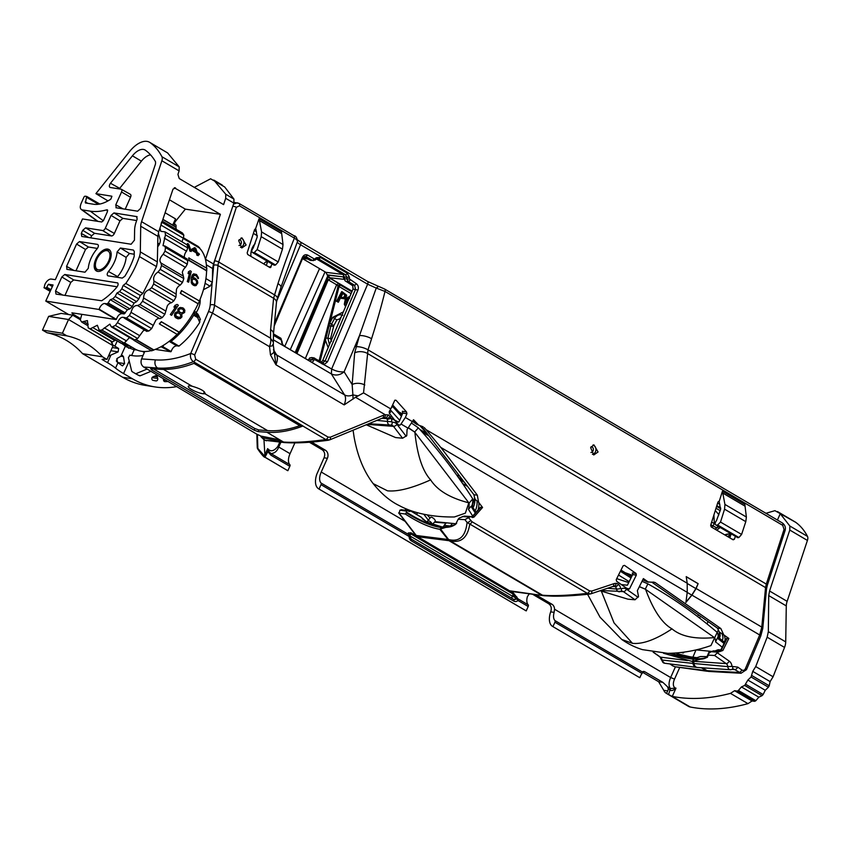 <?xml version="1.0" encoding="UTF-8"?>
<svg xmlns="http://www.w3.org/2000/svg" width="850" height="850" viewBox="0 0 850 850"><rect width="100%" height="100%" fill="white"/><g stroke="black" fill="none" stroke-linecap="round" stroke-linejoin="round"><path stroke-width="1.27" d="M717.921 526.267L717.166 527.701L718.792 526.777M342.306 291.869L341.7 291.614L336.568 301.314L338.353 302.249L337.174 301.559L342.306 291.869L346.651 295.173L346.226 297.298L344.324 298.902L340.648 297.691L338.353 302.249M340.032 297.457L342.061 298.594M349.775 296.735L348.149 297.064L345.111 300.039L344.303 304.289L345.567 306.648M716.847 530.241A22.886 18.817 -84.4 0 1 720.152 527.584M717.166 527.701L714.988 529.146M707.604 671.277L701.314 667.749M696.756 667.356A4.548 3.74 -84.4 0 1 696.235 667.335A4.548 3.74 -84.4 0 1 693.048 663.404A3.081 2.539 95.6 0 0 692.24 661.459L693.972 658.644L696.171 658.282M688.829 656.604L696.926 657.688M689.116 656.742L687.724 657.199M676.175 653.034L677.312 653.894L695.417 658.166M401.476 509.798L399.882 510.191L399.16 513.166L398.629 512.89M401.232 509.703L406.608 510.425M406.162 508.81L404.94 510.202M423.821 514.25L428.326 520.168M459.106 475.362L456.801 475.246M462.506 479.804L458.277 477.317M705.234 670.491L674.932 666.74L672.679 665.837A3.049 1.573 -55 0 0 673.072 665.986L670.183 663.956M692.24 661.459L663.499 653.246M716.837 505.644L720.651 507.886M305.341 358.519L336.653 284.793L328.249 279.841L330.809 278.609L327.197 274.837L344.346 277.036L344.399 278.811L346.928 279.013L346.874 277.259L327.207 275.103M352.144 291.157L330.809 278.609M328.249 279.841L296.947 353.589M344.484 277.897L343.442 277.706L344.664 279.406M253.374 233.399L257.369 235.748M302.749 258.74L325.848 272.329L327.197 274.837M707.019 656.646L709.336 651.196M601.269 590.973L614.04 622.88L632.506 643.344L621.743 639.455C628.278 644.024 635.184 647.413 642.472 649.634L667.866 653.352C682.667 653.087 697.032 650.494 710.94 645.564L718.293 630.094M423.151 426.796L418.731 425.181L421.844 426.721M422.344 427.337L473.96 494.774L477.317 495.125L440.778 447.408L426.147 429.707L687.214 583.249L686.216 576.629L698.137 583.642L696.129 588.497L761.791 627.109L759.698 634.971L691.953 595.128L696.129 588.497M417.201 424.649L412.707 421.589A75.384 28.348 41.5 0 1 417.169 424.607L417.244 424.671M153.383 368.858L254.841 428.527L258.804 429.951L267.559 430.599C277.578 431.332 288.352 429.686 299.859 425.669L302.983 425.988L193.428 361.675C190.836 359.773 189.933 357.043 190.719 353.483A164.815 87.688 120.5 0 1 155.476 359.879L141.578 358.913C140.42 362.408 141.132 365.118 143.692 367.041L256.721 434.138L261.014 436.103L277.621 439.45L284.091 442.542M418.731 425.181L413.536 419.73L407.065 429.59L406.757 435.657L402.571 438.228L395.569 437.559L366.254 424.777M363.545 392.891L368.018 349.839L766.307 584.088L765.553 587.594L367.306 353.377A9.031 5.058 -175.4 0 0 354.663 352.888L352.144 384.54L352.899 394.889L358.073 395.909L363.545 392.891L390.756 408.892L389.236 411.559L389.364 413.302L398.586 425.127L400.01 425.159L401.019 424.022L405.354 417.478L412.632 421.759M398.586 425.127L400.01 425.159L398.384 424.862M382.383 418.009A3.049 1.594 -112.4 0 0 382.787 417.945L383.934 417.647A3.049 1.711 -96.5 0 1 383.754 417.647L385.964 417.924L387.26 419.443L391.266 418.285L388.588 414.938L385.316 414.789L355.523 397.258L358.073 395.909M381.969 418.285L386.867 418.668L390.649 416.766M390.756 408.892L394.825 400.254L396.036 400.276L406.523 411.921L406.948 413.727L405.354 417.478M394.825 400.254L396.036 400.276L394.868 400.18M424.246 427.582L426.147 429.707M691.953 595.128L685.907 602.448L687.236 592.354L687.214 583.249M589.698 594.076L590.58 593.852L587.361 593.364L467.086 522.474C465.556 536.488 459.404 542.183 448.598 539.548L450.022 540.812C460.998 543.32 467.585 537.784 469.752 524.195A3.049 1.626 -59.5 0 0 471.984 521.719L468.467 517.661L470.645 516.609L472.759 517.565M600.132 590.739L628.033 599.197L635.035 599.781L638.509 596.477L637.372 590.644L643.376 578.595L648.146 581.942A81.579 19.508 -153.5 0 0 642.866 579.626M719.398 651.227L713.447 650.834L711.248 651.706L717.974 652.184L722.851 650.494L728.854 638.446L723.743 634.854L720.874 628.564L655.063 582.484L648.146 581.942M652.301 582.133L653.873 582.112M717.974 652.184L714.595 655.488L707.891 655.106L707.381 657.326L692.878 661.258L693.972 659.037A1.222 0.999 95.6 0 1 694.599 658.463A73.61 17.595 -153.5 0 0 704.916 657.974L708.178 655.701M745.407 668.631A3.049 0.616 23 0 1 746.491 669.651L760.782 635.991A3.049 0.616 -157 0 0 759.698 634.971L745.407 668.631A3.049 2.507 -84.4 0 1 741.859 669.981L737.779 667.122L731.977 666.4A7.119 5.854 95.6 0 0 729.215 661.119L717.591 652.981M472.451 517.459L474.045 517.066L482.566 507.45L478.561 502.201L477.317 495.125M628.107 589.337L629.499 588.869L636.342 575.11L636.013 573.442L624.484 565.367L623.103 565.834L616.25 579.594L616.579 581.262L628.405 589.475M468.467 517.661L464.929 519.648L458.15 519.276L459.212 518.064L464.196 516.109L469.933 516.471M447.642 526.968L442.797 526.872A1.222 0.999 95.6 0 0 442.074 527.212L440.513 528.976L448.598 539.548M458.15 519.276L455.483 524.535L440.513 528.976M647.615 581.984L648.486 582.176L647.615 581.984A79.018 18.891 -153.5 0 0 642.738 579.859L647.657 582.006M651.769 582.133L717.517 628.182L720.874 628.564M717.517 628.182L719.334 632.039L723.743 634.854M719.174 631.964L719.642 632.644A1.711 1.615 160.9 0 1 719.174 631.964L719.27 635.46A74.162 17.733 -153.5 0 1 718.016 636.99M724.062 643.482L717.347 638.106L717.974 637.16M720.864 649.899L726.569 638.435A3.049 0.733 -153.5 0 1 727.133 638.297L728.854 638.446M695.959 649.878L711.726 651.429M714.754 637.808A73.971 17.68 26.5 0 1 715.551 641.867L722.213 647.201M717.347 638.106L715.551 641.867M717.995 637.064A73.865 17.659 -153.5 0 0 717.304 632.474A559.714 457.778 94 0 0 647.881 583.865A73.865 17.659 -153.5 0 0 642.016 581.326M639.381 586.606A73.971 17.68 26.5 0 1 645.278 589.167L647.881 583.865M618.534 575.014L629.159 581.655M639.338 586.713L645.278 589.167M628.692 582.579L616.728 578.648M645.596 589.39C653.257 610.109 662.054 623.273 671.999 628.862C680.988 636.48 695.13 639.391 714.425 637.585L645.596 589.39M392.87 405.344L392.615 406.47L392.126 405.96M390.299 409.774L399.712 420.314M408.584 427.858A73.971 27.806 41.5 0 1 414.641 432.055L418.349 427.837A73.865 27.774 -138.5 0 0 411.825 423.342M471.856 505.814A73.865 27.774 -138.5 0 0 472.749 498.876A559.714 456.439 94.3 0 0 418.349 427.837M408.467 428.007L414.641 432.055M398.448 422.046L394.761 420.134M389.353 413.281L390.841 411.729A3.049 1.147 -138.5 0 0 390.267 409.838M430.631 479.868C437.357 490.365 450.096 498.015 468.828 502.817L465.343 513.166L454.389 516.97C431.375 517.267 412.42 512.741 399.564 505.739C390.224 501.266 381.438 493.903 373.192 483.639L387.494 490.822C397.736 491.842 412.112 488.197 430.631 479.868C422.514 471.038 417.276 455.207 414.896 432.384L469.083 503.158L472.749 498.876M434.945 521.677L456.099 523.77A73.249 27.54 41.5 0 1 442.074 527.212M430.068 518.054L427.274 514.919M469.083 503.158A73.971 27.806 41.5 0 1 468.446 509.352L472.696 516.035M432.406 524.344L435.189 521.422A3.049 1.147 -138.5 0 0 434.212 519.042A3.049 1.147 -138.5 0 0 431.237 517.193A3.049 1.147 -138.5 0 0 430.621 517.374L427.752 520.88A2.879 1.084 41.5 0 1 428.336 520.71A2.879 1.084 41.5 0 1 430.759 522.07A2.879 1.084 41.5 0 1 432.193 524.259M472.217 516.577L480.25 507.482A3.049 1.147 -138.5 0 1 480.834 507.312L482.566 507.45M478.561 502.201L474.789 499.109L474.895 499.991L474.938 498.196M471.984 521.719L589.592 590.888A3.049 1.626 -59.5 0 1 587.361 593.364C568.214 595.499 553.254 596.105 542.47 595.191L544.276 595.765M542.47 595.191L450.022 540.812M468.424 516.619L472.621 516.598L480.834 507.312M636.013 573.442L632.336 572.942L632.666 574.611L627.385 585.225L621.297 584.556M719.578 633.962L718.048 634.971M714.85 650.983L718.176 649.751L721.342 649.931L727.133 638.297M707.891 655.106L709.336 652.864L711.248 651.706M700.655 656.519L707.487 656.614L700.315 656.561L694.599 658.463M746.491 669.662L741.072 673.242L734.761 669.609A4.069 3.347 95.6 0 0 733.316 669.088L732.232 669.332A3.049 1.53 62.4 0 0 732.551 666.804L732.562 666.793M687.257 583.504L695.884 588.582L691.783 595.117L685.939 602.183M695.884 588.582L698.137 583.642M686.226 576.736L697.946 583.621M343.889 278.237L345.121 280.808L352.761 285.728L353.037 289.043L322.671 360.581L325.136 360.921L323.053 362.652L321.757 362.366A1.827 0.978 120.5 0 1 321.969 362.44L313.767 357.85L314.543 358.116L311.27 359.582L310.388 361.579C312.024 362.578 313.151 362.068 313.756 360.06L314.914 359.731L331.649 368.974L331.373 373.936C335.835 375.891 340.085 375.179 344.112 371.811L352.144 384.54A9.031 5.058 4.6 0 1 364.788 385.029M353.09 399.086L352.899 394.889A9.159 7.384 147.8 0 1 344.579 394.899C345.993 397.364 345.844 400.69 344.165 404.897L355.523 397.258M354.663 352.888L359.476 335.623A9.031 2.954 -162.3 0 1 371.578 338.714C377.124 321.172 381.597 305.405 385.007 291.433L376.231 288.065L378.59 286.397L367.455 281.403A3.049 1.626 -59.5 0 1 367.636 284.208L376.231 288.065L359.476 335.623L344.112 371.811C340.106 372.194 335.952 371.248 331.649 368.974L367.636 284.208L300.571 244.768C298.063 243.249 296.99 242.229 297.373 241.687C297.872 240.933 296.884 239.742 294.387 238.138C289.074 251.218 283.603 266.39 277.961 283.656L273.594 298.254L270.608 329.641L270.534 338.332C271.097 340.616 270.757 343.283 269.514 346.343L270.459 354.875L275.931 364.767C277.631 360.57 277.854 357.297 276.632 354.928L273.445 349.647M150.567 368.858L159.811 369.283L157.654 368.018A170.924 90.939 120.5 0 0 193.428 361.675A3.049 1.626 -59.5 0 0 195.659 359.21L194.671 354.96L212.436 313.108A3.049 0.616 -157 0 0 208.484 311.631A15.258 8.117 120.5 0 0 210.216 305.076A3.049 1.721 5 0 1 214.508 305.235L270.428 338.119M384.051 417.626L383.934 417.647A3.049 1.711 -96.5 0 0 385.316 414.789A10.168 8.362 95.6 0 0 383.361 415.299L330.299 437.197L328.079 437.091L195.659 359.21M383.392 417.743L385.964 417.924L388.588 414.938M285.409 442.638A6.109 5.015 -86.3 0 1 283.539 442.053C294.249 442.765 308.348 441.936 325.848 439.556L329.736 439.854A3.049 1.594 -112.4 0 1 329.332 439.918L328.27 440.247M151.151 368.709L151.64 369.899L254.139 430.174L258.102 431.609L266.879 432.246C278.003 433.064 289.999 430.993 302.866 426.041L302.993 425.988M267.41 262.098L265.699 261.938L263.649 263.861M345.737 281.318L348.266 281.52L346.928 279.013L349.446 278.97L349.392 277.217L347.236 273.201A1.827 0.978 -59.5 0 1 345.514 274.752L346.874 277.259L349.392 277.217M316.508 258.963L342.996 274.55L344.346 277.036M315.053 258.74A1.827 0.807 50.9 0 1 315.18 260.047L316.391 259.059A1.827 0.807 -129.1 0 1 316.072 259.144L318.58 258.899A1.827 0.978 120.5 0 0 320.301 257.359L316.274 257.741L315.053 258.74A1.222 0.999 -84.4 0 1 314.043 258.836L307.817 255.17L303.025 258.092L302.377 257.476L274.476 323.223M321.757 362.366L323.053 362.652L324.147 364.565L327.494 361.813L325.136 360.921L355.555 289.244L354.503 285.186A1.827 0.978 -59.5 0 0 356.214 283.634L349.446 278.97M302.696 258.156L274.21 325.986M310.866 260.536L315.169 260.058A1.827 0.807 50.9 0 1 314.84 260.142L312.322 260.387L306.096 256.721L304.3 256.615M313.278 260.674L312.322 260.387A1.827 0.978 -59.5 0 0 314.043 258.836M316.274 257.741A1.827 0.807 -129.1 0 1 316.402 259.048L318.58 258.899L316.784 258.804M304.024 256.785L309.91 260.249L312.322 260.387M256.477 231.731L254.309 230.456M266.326 265.444L267.623 261.439M233.495 204.181L237.182 202.789L238.765 203.341A3.049 1.626 120.5 0 1 239.105 203.458A3.049 1.626 120.5 0 1 239.456 205.827L236.332 207.304A3.049 0.999 -162.2 0 0 232.804 206.231M272.053 264.042L270.279 267.654M252.386 252.471L252.79 252.609C251.345 251.823 251.472 250.293 253.173 248.03L257.199 237.054L255.85 228.969L254.607 229.553L247.169 252.854L247.701 254.49L269.864 267.527M261.216 236.661L257.168 249.549L278.237 261.938L282.455 249.156L261.216 236.661L261.587 231.923L259.069 218.694L255.531 228.852M246.096 244.981L241.782 247.966L238.691 240.624L241.931 237.851L246.096 244.981M273.349 335.261L280.946 339.745L281.562 341.126C281.594 343.485 282.827 345.376 285.26 346.8L273.254 339.756M309.995 361.314L285.26 346.8M344.165 404.897L275.931 364.767L274.391 352.729A9.159 7.533 148.9 0 0 276.632 354.928L344.579 394.899L331.373 373.936L310.388 361.579M270.459 354.875C273.264 353.313 274.359 352.091 273.732 351.209M269.514 346.343C272.999 345.833 274.04 345.302 272.627 344.717M270.534 338.332L273.371 342.178L273.317 345.217M192.079 386.208A9.191 1.987 -157.6 0 0 190.039 385.879A9.191 1.987 -157.6 0 0 188.243 386.325A9.191 1.987 -157.6 0 0 193.619 390.607A9.191 1.987 -157.6 0 0 203.447 393.773A9.191 1.987 -157.6 0 0 204.786 393.678C205.275 391.404 201.046 388.907 192.079 386.208L163.54 369.421M195.373 362.822C182.644 367.859 170.786 370.016 159.811 369.283M141.578 358.913L144.723 351.496M205.264 393.252L204.786 393.678L267.559 430.599M193.938 363.375L299.859 425.669M217.547 251.834L214.604 260.982A3.049 0.999 17.8 0 1 218.716 262.034L274.359 294.759A9.031 2.986 18 0 1 277.355 298.318L280.957 287.226A9.031 2.986 -162 0 0 277.961 283.656M270.608 329.641A9.031 5.143 5.4 0 1 273.466 333.869L273.371 342.178M124.493 343.017L132.749 347.682M124.674 342.933L135.023 349.021A60.127 31.992 -59.5 0 0 151.353 350.614M153.701 350.221L135.883 339.745L133.886 340.34L151.704 350.827L153.776 349.902A60.127 31.992 -59.5 0 0 177.066 334.337M179.254 332.371L161.426 321.895L159.439 323.967L177.257 334.443L179.169 332.159A60.127 31.992 -59.5 0 0 198.114 303.801L199.548 301.081L181.528 290.583A60.127 31.992 -59.5 0 1 180.296 293.324L198.114 303.801M199.378 300.985A60.127 31.992 -59.5 0 0 206.593 270.852L206.847 268.303L188.774 257.996A60.127 31.992 -59.5 0 1 188.774 260.376L206.593 270.852M206.582 268.154A60.127 31.992 -59.5 0 0 206.38 264.913A60.127 31.992 -59.5 0 0 199.367 247.966L198.347 246.564L183.579 237.873M135.554 339.554A60.127 31.992 -59.5 0 0 135.957 339.426L153.776 349.902M159.439 323.967L159.364 323.744A60.127 31.992 -59.5 0 0 161.351 321.683L179.169 332.159M189.518 272.712A60.127 31.992 -59.5 0 1 187.276 281.616L188.668 282.189L191.25 271.416L190.145 270.767L188.466 271.766L188.094 273.572A60.127 31.992 -59.5 0 0 188.466 271.766M194.778 285.749L196.127 285.526L193.779 285.441L195.043 285.664M192.695 274.507L193.63 273.859L191.558 276.898A60.127 31.992 -59.5 0 1 191.176 278.502L191.271 282.859L193.779 285.441M193.8 275.156L196.159 275.793L198.316 278.566L198.422 277.727L196.456 274.476L193.63 273.859M170.499 314.681L171.615 315.329L178.362 305.224L177.076 304.406L175.026 305.32A60.127 31.992 -59.5 0 1 173.921 307.084L176.099 306.287L170.329 314.521A60.127 31.992 -59.5 0 0 175.886 306.372M177.82 309.368L177.979 311.876L176.343 312.12L178.032 311.918L177.82 309.368A60.127 31.992 -59.5 0 0 178.234 308.72L180.253 307.487L182.824 307.838L180.253 307.487M176.29 312.078L175.185 312.917A60.127 31.992 -59.5 0 1 174.739 313.554L174.462 315.764L175.886 317.847L178.064 318.824L180.413 318.41L181.932 316.912L181.741 314.096L184.62 312.502L184.843 310.229L183.568 308.284M183.239 238.478L199.367 247.966M187.181 245.289L187.85 244.917A60.127 31.992 -59.5 0 1 189.869 251.111L191.261 251.472L188.689 244.152L187.574 243.504L186.968 244.301M197.636 253.672L199.293 254.649L199.081 253.597L197.221 252.503L195.744 248.306L194.629 247.648L191.654 249.231L191.983 250.166L196.435 252.779L197.2 254.958L198.316 255.616L197.551 253.438L199.41 254.532M191.654 249.231L191.569 249.316A60.127 31.992 -59.5 0 1 191.866 250.282L196.329 252.896A60.127 31.992 -59.5 0 1 196.924 255.255L198.316 255.616M199.58 247.669L183.419 238.17M184.418 257.444L184.333 256.562A5.493 2.922 120.5 0 1 186.532 251.186L187.744 247.934A65.62 34.914 -59.5 0 0 187.287 244.959L165.006 231.859A65.62 34.914 120.5 0 1 165.463 234.834L163.009 245.661L164.932 245.99L187.212 259.091M187.276 264.233A65.62 34.914 -59.5 0 0 187.733 260.631L186.543 258.984M182.314 272.372A5.493 2.922 120.5 0 1 185.459 267.336L187.276 264.212L164.996 251.111L163.189 254.235C159.726 257.986 159.024 260.939 161.086 263.064L183.356 276.165L182.314 272.372M164.273 245.884L165.452 247.531A65.62 34.914 120.5 0 1 164.996 251.133M146.614 331.118L148.771 331.054A65.62 34.914 -59.5 0 0 151.651 328.599L155.901 320.099A5.493 2.922 120.5 0 1 159.832 318.654L162.254 317.581A65.62 34.914 -59.5 0 0 164.857 314.33L167.365 305.777A5.493 2.922 120.5 0 1 171.424 302.802L173.878 300.826A65.62 34.914 -59.5 0 0 175.939 297.096L176.46 289.329A5.493 2.922 120.5 0 1 180.253 285.111L182.495 282.444A65.62 34.914 -59.5 0 0 183.823 278.598L183.356 276.165L161.33 263.213M160.937 263.001L161.542 265.498A65.62 34.914 120.5 0 1 160.214 269.365L157.983 272.011C154.296 274.635 152.958 277.642 153.967 281.031L153.659 283.996A65.62 34.914 120.5 0 1 151.587 287.746M176.237 294.132L153.967 281.031M173.878 300.826L151.597 287.725L149.154 289.701C145.605 290.923 143.767 293.686 143.618 298.01L142.577 301.229A65.62 34.914 120.5 0 1 139.963 304.491M165.888 311.111L143.618 298.01M162.254 317.581L139.974 304.481L137.562 305.543C134.502 305.256 132.334 307.519 131.049 312.343L129.37 315.499A65.62 34.914 120.5 0 1 126.48 317.964L123.781 317.379M153.329 325.444L131.049 312.343M111.318 326.857L133.599 339.957L134.725 339.936A65.62 34.914 -59.5 0 0 137.626 338.513L143.204 330.894A5.493 2.922 120.5 0 1 144.829 330.236M146.923 331.457L124.738 318.41M124.695 318.389L124.344 318.017C122.071 316.232 119.786 317.772 117.491 322.628L115.345 325.412A65.62 34.914 120.5 0 1 112.455 326.836L111.318 326.846L109.841 324.126L101.862 330.002A65.62 34.914 120.5 0 1 99.259 330.236L98.728 330.108M139.772 335.729L117.491 322.628M120.976 343.188L121.529 343.336A65.62 34.914 -59.5 0 0 124.142 343.103L129.529 337.567M126.554 340.956L104.274 327.856M133.503 349.626L125.885 346.598A30.526 5.302 24.1 0 1 125.364 346.163A30.526 5.302 -155.9 0 0 121.529 343.336L99.269 330.236L97.346 325.242L90.259 328.812A65.62 34.914 120.5 0 1 88.188 327.834L87.433 320.588L81.642 321.959A65.62 34.914 120.5 0 1 80.314 319.876L81.834 314.341M110.426 340.914L110.457 340.935A65.62 34.914 -59.5 0 0 112.529 341.913L115.504 339.968M114.963 340.627L92.682 327.526M88.219 324.211L83.863 321.651M165.102 212.755L175.557 218.907L172.571 225.229M161.574 222.084L160.703 225.877M159.97 228.076L160.82 231.349L165.006 231.859L187.287 244.959M157.664 246.819A6.439 3.432 -59.5 0 0 160.31 239.913L158.334 233.134M176.269 229.829L175.982 227.237L162.839 219.502L176.003 227.248M182.197 241.453A5.493 2.922 120.5 0 1 183.366 238.266L183.844 235.184A65.62 34.914 -59.5 0 0 182.527 233.113L182.197 232.826M103.817 251.271A10.678 5.684 120.5 0 1 106.983 250.644A10.678 5.684 120.5 0 1 108.588 261.173A10.678 5.684 120.5 0 1 98.387 269.843A10.678 5.684 120.5 0 1 95.391 265.593A10.678 5.684 120.5 0 1 96.772 259.314A10.678 5.684 120.5 0 1 103.817 251.271L105.092 250.644A12.208 6.492 120.5 0 1 108.704 249.921A12.208 6.492 120.5 0 1 109.926 250.336M97.548 271.384A12.208 6.492 120.5 0 1 95.466 267.017L95.391 265.593M107.982 200.908L95.912 193.63L129.646 151.47A24.416 12.994 120.5 0 1 147.039 141.387A24.416 12.994 120.5 0 1 149.589 142.29A24.416 12.994 120.5 0 1 150.153 142.651A122.092 64.951 120.5 0 1 161.925 156.719A6.109 3.251 120.5 0 1 161.861 160.756L141.567 221.669A12.208 6.492 -59.5 0 0 140.718 226.238L140.314 251.887A12.208 6.492 120.5 0 1 139.432 256.562A60.127 31.992 120.5 0 1 125.811 283.422L123.186 285.398L121.784 288.873A60.127 31.992 120.5 0 1 119.563 291.592L116.939 293.048L115.175 296.459A60.127 31.992 120.5 0 1 112.795 298.817L110.266 299.699L108.184 302.929A60.127 31.992 120.5 0 1 107.079 303.822L104.816 303.535A5.493 2.922 -59.5 0 0 99.174 309.219A60.127 31.992 120.5 0 1 98.802 309.432L45.762 301.07L68.712 314.564M95.912 193.63L111.807 196.201M43.987 287.725L45.677 288.044L46.739 287.236L48.429 284.251L53.083 284.984L45.762 301.07M50.129 291.316L44.126 287.778L44.848 284.538A6.715 3.57 120.5 0 1 51.234 279.076L55.335 279.661L82.503 218.949L101.734 221.977L103.488 220.49L107.461 211.597L106.856 209.812L107.419 209.886M107.695 210.428L106.856 209.812A91.566 48.716 120.5 0 1 90.206 211.14L82.216 209.886L97.941 221.383M98.473 204.276L86.87 197.519L86.636 196.414L85.064 196.212A1.222 0.648 120.5 0 0 83.916 197.211L81.218 203.235C79.709 207.018 80.038 209.238 82.216 209.886L81.345 209.557M111.913 196.318L110.819 199.176C104.518 203.309 98.802 204.999 93.691 204.255L85.414 202.959L86.636 196.414M95.816 259.165A12.421 6.609 -59.5 0 0 96.411 270.969A12.421 6.609 -59.5 0 0 109.554 261.322A12.421 6.609 -59.5 0 0 109.012 249.549A12.421 6.609 -59.5 0 0 95.816 259.165M117.884 283.146L117.279 282.774C118.511 283.464 118.394 284.909 116.896 287.119A51.181 27.232 -59.5 0 1 101.639 300.762L55.994 294.079L55.537 291.061L61.838 276.962L64.759 274.486L117.672 282.922M108.439 271.479L117.608 276.601A21.367 11.369 -59.5 0 0 126.129 257.38L129.434 253.481L120.402 248.009L117.088 251.951A21.154 11.252 120.5 0 1 108.439 271.479C106.93 273.689 106.802 275.145 108.046 275.846L107.738 275.74M120.402 248.009L133.407 250.07L134.268 251.451L134.204 255.861A3.262 1.742 -59.5 0 1 133.971 257.114A51.181 27.232 -59.5 0 1 124.791 276.303L122.241 278.088L108.046 275.846M67.033 269.376L66.576 266.369L76.574 244.035L79.486 241.559L97.527 244.407C98.77 245.119 98.632 246.585 97.102 248.795A21.154 11.252 120.5 0 0 88.294 268.303L84.989 272.212L66.821 269.322M137.137 216.867L136.521 216.484L137.169 219.013L136.064 222.296A21.154 11.252 120.5 0 0 134.608 230.212L134.449 240.146L131.134 244.237L81.77 236.449L81.302 233.442L82.705 230.318L85.616 227.843L102.616 230.52A2.837 1.509 120.5 0 0 105.326 228.214L111.052 215.401L113.964 212.925L136.893 216.623M115.94 207.729L137.647 211.193L140.749 208.239L155.529 163.88L155.55 161.819A113.146 60.201 -59.5 0 0 145.414 150.227A15.47 8.234 -59.5 0 0 145.137 150.046A15.47 8.234 -59.5 0 0 143.438 149.43A15.47 8.234 -59.5 0 0 132.419 155.816L110.468 183.249C109.066 185.417 108.97 186.83 110.181 187.478L109.884 187.372M116.248 207.814L115.791 204.808L121.529 191.994A2.837 1.509 120.5 0 0 121.38 189.295A2.837 1.509 120.5 0 0 121.093 189.199L110.181 187.478M45.677 288.044L50.362 290.774M52.371 286.578L48.429 284.251M72.866 312.97L72.463 313.862L71.91 312.821L116.004 319.558L98.802 309.432M72.463 313.862L80.198 318.41M160.99 346.726L170.754 351.751L155.242 349.382M142.439 351.39L144.309 352.484M143.055 355.428A42.734 35.413 -81 0 1 132.547 355.651A42.734 35.413 -81 0 1 131.654 355.502L134.236 349.733A36.624 30.356 99 0 0 136.786 349.924M131.559 347.172L128.552 348.203M264.998 457.172L287.853 470.719L289.818 466.321A1.827 0.978 -59.5 0 0 289.85 464.674L270.991 453.571L270.959 455.217L267.591 451.382L267.654 448.63C270.566 452.062 273.966 451.318 277.844 446.409L278.736 447.026C277.185 451.159 274.603 453.337 270.991 453.571L268.26 450.84L264.998 457.172L263.967 439.684M268.26 450.84L267.654 448.63L264.456 455.781M294.886 442.882L290.052 453.688A12.208 6.492 120.5 0 0 289.85 464.674M287.194 470.326A18.317 9.743 -59.5 0 0 287.513 470.539A18.317 9.743 -59.5 0 0 287.853 470.719M777.421 520.051L780.247 513.719L789.841 526.012L789.788 530.06L769.569 591.016L768.729 595.584L768.336 631.667L767.157 637.202L755.724 666.559L752.749 671.372L751.071 676.993L747.883 680.064L744.685 685.44L741.434 686.938L738.427 690.455L737.311 691.071L734.591 690.71L730.469 693.366C710.908 698.53 692.718 699.763 675.909 697.053L672.063 696.341L666.549 693.441L667.675 690.923A6.109 5.058 99 0 0 668.249 688.883L667.569 686.821L662.894 682.38L645.076 671.904L643.769 671.383L642.791 672.244L554.944 620.574A12.208 6.492 -59.5 0 1 554.126 612.372L554.54 609.237A6.109 5.058 99 0 0 551.916 604.222L535.596 594.639M529.561 593.842A6.109 5.058 99 0 0 529.008 594.224L527.393 596.647A12.208 6.492 120.5 0 0 528.211 604.849L518.033 598.867L513.453 593.077L510.223 591.175M322.022 449.671L325.38 450.203A6.109 5.058 99 0 1 327.377 458.309L321.236 472.026A12.208 6.492 -59.5 0 0 321.034 483.013A1.827 0.978 120.5 0 1 321.002 484.659L319.037 489.058A18.317 9.743 120.5 0 1 318.707 488.877A18.317 9.743 120.5 0 1 316.774 474.279L324.052 457.789C325.359 454.261 324.679 451.552 322.022 449.671L309.4 442.244M325.38 450.203L311.557 442.074M554.54 609.237L670.639 677.524C668.589 682.476 668.536 686.141 670.48 688.532L675.984 688.16C673.497 690.349 671.659 691.018 670.469 690.189L668.249 688.883M666.549 693.441A18.317 9.743 120.5 0 1 666.219 693.26L688.489 706.361A18.317 9.743 -59.5 0 0 690.189 706.998L672.063 696.341M666.219 693.26A18.317 9.743 120.5 0 1 663.765 690.306L658.591 681.7L662.894 682.38M642.812 672.414L658.591 681.7M639.168 677.333A18.317 9.743 -59.5 0 0 639.487 677.535A18.317 9.743 -59.5 0 0 639.816 677.716L640.942 675.208A6.109 5.058 99 0 1 642.058 673.476L554.912 622.221A1.827 0.978 120.5 0 0 554.944 620.574M639.487 677.535L552.606 626.439A18.317 9.743 120.5 0 0 552.946 626.62L639.816 677.716M552.606 626.439A18.317 9.743 120.5 0 1 550.673 611.841C551.894 608.281 551.214 605.572 548.654 603.713L532.525 594.224M416.511 536.053L410.986 532.801L408.276 532.971L409.179 534.852A1.827 0.978 120.5 0 1 409.147 536.499L321.002 484.659M552.946 626.62L554.912 622.221M642.791 672.244L642.058 673.476M525.555 610.513A18.317 9.743 -59.5 0 0 525.874 610.725A18.317 9.743 -59.5 0 0 526.214 610.906L528.179 606.507A1.827 0.978 -59.5 0 0 528.211 604.849M319.037 489.058L526.214 610.906M409.658 536.308L409.147 536.499A4.887 4.048 99 0 0 411.251 540.812L513.719 601.077A4.887 4.048 99 0 0 518.001 600.514A1.827 0.723 -131.8 0 0 516.12 598.921L515.674 598.581A3.049 2.529 -81 0 1 513.889 599.463M410.975 539.006A1.827 0.978 120.5 0 1 411.166 539.07L409.966 536.403A1.827 1.827 0 0 0 409.381 535.001A1.827 1.349 132.9 0 0 409.179 534.852L321.034 483.013M408.276 532.971L408.744 534.905L410.741 533.864L409.881 535.787M409.923 535.936L512.316 596.148L513.219 594.129L515.674 598.581L517.788 598.464M516.747 596.764L514.962 597.38L512.316 596.148A3.049 1.626 120.5 0 0 511.976 598.357M528.179 606.507L518.001 600.514A1.827 0.978 120.5 0 0 518.033 598.867L518.033 598.867A1.827 1.679 141.8 0 0 516.12 598.921A3.049 2.529 99 0 1 514.197 599.537L513.634 599.335A1.827 0.978 -59.5 0 0 513.442 599.271M730.469 693.366L747.968 703.651A305.214 162.382 -59.5 0 1 693.972 707.668A305.214 162.382 120.5 0 1 690.189 706.998M747.968 703.651L752.059 700.984L734.591 690.71M738.427 690.455L755.852 700.697A24.841 13.217 -59.5 0 1 754.747 701.324L752.059 700.984M755.852 700.697L758.838 697.181L762.067 695.661A24.841 13.217 -59.5 0 0 763.119 694.535L765.255 690.285L768.421 687.193A24.841 13.217 -59.5 0 0 769.218 685.78L770.111 681.594L773.086 676.77L784.529 647.424A12.208 6.492 -59.5 0 0 785.719 641.899L786.282 605.912A12.208 6.492 120.5 0 1 787.132 601.343L807.426 540.441A6.109 3.251 -59.5 0 0 807.5 536.403A122.092 64.951 -59.5 0 0 795.727 522.336A24.416 12.994 -59.5 0 0 795.164 521.964L777.442 511.541L780.247 513.719M754.747 701.324L737.311 691.071M758.838 697.181L741.434 686.938M762.067 695.661L744.685 685.44M745.737 684.314L763.119 694.535M765.255 690.285L747.883 680.064M768.421 687.193L751.071 676.993M751.857 675.569L769.218 685.78M770.111 681.594L752.749 671.372M773.086 676.77L755.724 666.559M765.935 513.294L774.934 510.669L795.727 522.336M199.962 319.154L199.718 322.458C193.587 332.053 186.671 339.936 178.978 346.109L171.02 341.424C179.594 334.656 187.138 325.922 193.662 315.223L193.917 314.734L197.923 317.082A2.444 1.296 -59.5 0 1 197.667 317.571L193.662 315.223M200.419 319.494L198.794 315.86A2.444 1.137 155.6 0 1 197.667 317.571L199.718 322.458M205.923 278.598L212.341 282.381L210.099 286.216L203.458 289.712M212.341 282.381L212.627 268.526L206.38 264.849M174.208 221.914L174.792 222.254L185.353 209.143L220.384 214.317L205.477 259.261L213.488 263.967L212.627 268.526M213.488 263.967L233.856 203.107L233.941 199.081L224.676 186.968L210.619 178.787L194.278 187.383M170.754 351.751L171.126 351.539C172.454 347.884 174.324 345.982 176.736 345.833L178.978 346.109M198.751 315.786A2.444 1.137 155.6 0 1 198.783 315.849A2.444 2.444 0 0 0 198.73 315.733L197.923 314.192A2.444 0.914 152.3 0 1 197.104 315.541A3.517 2.922 -81 0 0 196.01 314.362L194.491 313.459L193.917 314.734M169.341 341.201L171.02 341.424M162.679 347.002L163.689 345.153M175.929 227.205L172.858 224.942M176.088 226.844L176.014 225.101L173.453 223.603M174.792 222.254L174.633 224.804M194.491 313.459L194.108 311.047M163.051 346.789L171.126 351.539M140.314 251.887L157.356 261.906L157.877 236.321L158.738 231.763L173.007 189.125L175.536 187.946L174.877 187.712M157.356 261.906L156.464 266.581L142.853 293.441L125.811 283.422M116.004 319.558L116.376 319.345C117.704 315.69 119.574 313.788 121.986 313.639L124.228 313.905L127.394 309.783L129.912 308.879L132.271 306.51L134.034 303.099L136.637 301.633L138.847 298.913L140.25 295.439L142.853 293.441M233.856 203.107L225.696 198.305L225.749 194.257L213.775 180.072L222.264 185.066M220.384 214.317L174.282 187.765M225.696 198.305L223.603 204.616L179.222 178.521L177.926 174.42L179.106 170.903L179.201 166.876L167.609 152.926L149.589 142.29M140.25 295.439L123.186 285.398M121.784 288.873L138.847 298.913M136.637 301.633L119.563 291.592M134.034 303.099L116.939 293.048M115.175 296.459L132.271 306.51M129.912 308.879L112.795 298.817M127.394 309.783L110.266 299.699M108.184 302.929L125.322 313.013M124.228 313.905L107.079 303.822M116.376 319.345L99.174 309.219M185.353 209.143L169.437 199.782M175.801 225.016L173.442 223.635M162.903 219.311L172.784 225.123M176.906 386.569A91.566 75.884 -81 0 1 155.029 386.931A91.566 75.884 -81 0 1 132.483 378.803L123.569 373.564A30.526 5.302 -155.9 0 1 115.547 368.114L118.001 362.631A30.526 5.302 -155.9 0 0 116.748 361.632L117.311 358.307L122.113 355.608L123.484 356.639L124.578 363.609L122.485 365.882A30.526 5.302 24.1 0 1 118.001 362.631M48.641 316.37L68.542 319.515L72.707 315.191L61.232 313.384L48.641 316.37L42.5 330.098L46.952 332.711A91.566 75.884 -81 0 1 82.599 353.674L122.698 377.262A91.566 75.884 99 0 0 145.244 385.39L155.029 386.931M46.952 332.711L66.863 335.856L62.411 333.232L42.5 330.098M115.547 368.114A30.526 5.302 24.1 0 0 107.525 362.674L102.074 359.465A30.526 5.302 -155.9 0 1 106.962 359.433L102.51 356.819A91.566 75.884 99 0 0 66.863 335.856M102.51 356.819L82.599 353.674M106.962 359.433L113.103 345.716L68.542 319.515L62.411 333.232M72.707 315.191L80.208 319.611M131.654 355.502L130.124 355.162M130.018 355.151L128.403 357.584L131.591 370.738A1.827 1.519 99 0 0 132.313 371.779L134.938 373.32A85.457 70.826 99 0 0 139.347 375.679A1.827 1.519 99 0 0 140.42 375.7L150.981 371.322M122.666 355.491L122.113 355.608M163.115 378.462L163.593 380.407A1.827 1.519 99 0 0 164.974 381.629A85.457 70.826 99 0 0 168.353 381.544M152.989 380.354A85.457 70.826 99 0 0 155.986 380.906L155.986 380.906A1.827 1.519 99 0 0 157.739 378.484L157.346 376.89A1.827 1.519 99 0 0 155.454 375.785L152.915 376.837A1.827 1.519 99 0 0 152.989 380.354M111.478 341.456L113.103 345.716L110.819 341.126M112.721 344.941L114.888 346.205A30.526 5.302 24.1 0 1 118.618 348.521L118.161 351.868L108.906 355.948A1.827 1.519 99 0 1 108.481 356.044M116.769 358.785L117.64 362.334M147.124 369.049L135.734 373.777M165.888 380.088A85.457 70.826 -81 0 1 163.583 380.332M265.498 457.566L287.513 470.539M256.838 434.254L257.242 447.451A3.049 1.753 -1.8 0 0 257.848 448.449L258.219 448.949M64.94 295.481L70.784 282.413L73.695 279.937L117.151 286.79M117.088 251.951L126.129 257.38M117.608 276.601L117.119 277.281M129.434 253.481L134.226 254.235M75.979 270.789L85.51 249.486L88.421 247.01L97.399 248.423M90.706 237.862L91.651 235.769L94.562 233.293L111.435 235.949A3.049 1.626 -59.5 0 0 114.346 233.474L119.999 220.851L122.91 218.376L136.648 220.543M125.194 209.227L130.549 197.253A3.049 1.626 -59.5 0 0 130.401 194.352A3.049 1.626 -59.5 0 0 130.093 194.246M150.556 154.849A15.258 8.117 120.5 0 0 141.398 161.16L119.255 188.902M189.869 251.111L191.261 251.472M187.85 244.917L190.156 250.814M188.02 244.747L187.319 245.161M195.064 248.891L192.95 249.996L196.106 251.855L195.064 248.891L192.865 250.081M195.968 251.77A60.127 31.992 -59.5 0 0 194.905 249.071M206.837 270.693L189.019 260.217L189.019 257.826M198.316 303.843L180.498 293.356L181.73 290.604M187.276 281.616L188.668 282.189M188.201 273.541L189.699 272.595L187.553 281.531M188.647 271.713L190.145 270.767M194.448 275.039L192.461 277.876L194.778 277.929L197.338 280.489L197.827 282.869L196.127 285.526M192.844 284.888L194.055 285.356M191.994 284.112L191.176 278.502M193.131 284.803L192.249 284.027M191.558 276.898L191.261 278.481M192.089 275.411L192.854 274.454M191.643 276.877L192.206 275.379M197.381 278.024L198.443 278.524M197.147 277.121L196.159 275.793M197.519 277.982L197.317 277.068M195.043 275.134L196.361 275.729M195.245 275.071L194.639 274.975M196.849 282.551L196.116 280.288L194.31 278.97L192.557 279.246L192.058 281.308L193.216 283.549L195.128 284.41L196.329 283.815L196.828 281.754M192.961 279.023L195.532 279.756L196.743 281.775M195.627 284.336L196.573 283.273A60.127 31.992 -59.5 0 0 196.754 282.582M175.026 305.32L173.984 307.137M177.076 304.406L175.132 305.416M178.362 305.224L177.257 304.566M178.234 308.72L177.884 309.432M179.297 307.828L180.391 307.615M178.309 308.784L179.403 307.934M174.93 316.933L174.739 313.554M175.886 317.847L175.1 317.082M175.185 312.917L174.824 313.629M175.249 312.981L176.343 312.12M176.184 316.221L179.446 317.539L181.008 316.359L181.029 315.18L179.233 313.214L177.31 312.991L175.748 314.171L176.184 316.221M183.441 310.006L182.102 308.922L180.041 308.901L178.957 309.761L179.201 311.706L181.433 313.013L183.696 311.95L183.324 309.899L183.759 311.089M179.924 313.608L180.944 316.306A60.127 31.992 -59.5 0 1 180.498 316.933L178.298 317.433L176.704 316.795M182.718 309.241L183.324 309.899M183.664 311.004L183.621 311.886A60.127 31.992 -59.5 0 1 183.334 312.322L181.379 312.97L179.775 312.322M355.916 346.747A9.031 2.954 17.7 0 1 368.018 349.839L371.578 338.714M782.712 525.332L784.04 529.433L766.307 584.088A3.049 1.009 18 0 1 767.327 585.289L785.049 530.634C785.942 527.563 785.049 525.013 782.372 522.962L384.668 289.064A3.049 1.626 120.5 0 1 385.007 291.433L782.712 525.332A3.049 1.626 -59.5 0 0 782.383 522.973M735.314 536.499L734.4 539.251L733.146 539.824L711.206 526.926L710.664 525.3L717.952 502.063L718.888 501.362M732.264 539.314L734.4 539.251L733.146 539.824M718.569 501.394L719.196 501.468L722.33 491.534M598.06 451.977L593.746 454.973L590.654 447.621L593.895 444.858L598.06 451.977M708.029 621.541L707.019 623.932M696.001 649.878L692.92 657.146M677.769 653.767L678.906 654.394L677.769 653.767M730.426 534.108A13.738 11.294 95.6 0 0 730.086 534.066A13.738 11.294 95.6 0 0 724.784 534.905M725.178 535.139A13.717 11.273 -84.4 0 1 730.777 534.151A13.717 11.273 -84.4 0 1 731.074 534.193M729.215 661.119A3.049 1.573 -55 0 1 726.197 663.606L692.878 661.258A3.049 2.507 -84.4 0 1 694.057 663.51A4.579 3.761 95.6 0 0 697.457 667.484L730.426 669.715A3.57 2.932 -84.4 0 1 727.77 666.623A4.069 3.347 95.6 0 0 726.197 663.606L714.595 655.488M702.238 667.813L708.496 671.426L741.083 673.253M731.128 534.034L729.852 537.891M717.623 503.126L719.865 504.443M730.83 534.916A13.6 11.178 95.6 0 0 728.344 535.978L727.951 536.775M730.437 536.138L728.344 535.978M724.933 504.433L746.374 517.034L744.834 504.39L722.436 491.215L724.933 504.433L724.561 509.171L720.513 522.059L717.644 525.003L716.444 525.119L737.843 537.71L716.136 525.119C714.701 524.322 714.829 522.803 716.518 520.54L720.545 509.564L719.196 501.468M737.843 537.71L738.916 537.508L717.644 525.003M720.513 522.059L741.593 534.448L738.916 537.508M741.593 534.448L745.801 521.666L724.561 509.171M746.374 517.034L745.801 521.666M281.743 342.221L281.562 341.126L281.743 342.221M273.36 333.901L273.732 335.506M312.067 357.776L309.814 357.829L308.242 360.23M322.671 360.581L321.353 362.068M311.483 357.531L313.788 357.85M356.214 283.634C358.275 285.164 358.849 287.332 357.914 290.137L353.037 289.043M308.741 359.231L313.756 360.06M255.117 243.706A13.6 11.178 95.6 0 0 252.153 248.179A13.6 11.178 95.6 0 0 250.973 256.413M257.168 249.549L254.299 252.492L252.79 252.609M259.069 218.694L281.488 231.88L283.029 244.524L282.455 249.156M253.098 252.609L274.231 265.221L252.397 252.482M274.497 265.2L275.559 264.998L254.299 252.492M278.237 261.938L275.559 264.998M452.381 523.398L450.457 525.938M543.607 595.659L509.352 590.761A3.049 1.626 -59.5 0 0 509.703 590.878L417.658 536.743A3.049 1.626 120.5 0 1 417.308 536.626L415.724 535.224A3.049 1.307 -37.4 0 0 416.245 535.479L417.658 536.743L448.991 540.685L541.439 595.053M448.991 540.685L439.811 529.274L442.096 527.191A74.216 27.901 -138.5 0 1 406.619 512.21L405.354 514.048L399.16 513.166L416.245 535.479L447.578 539.421M407.012 510.542L406.194 511.031L407.012 510.542L409.392 511.466L410.816 511.041L421.09 517.183L426.998 522.325L442.276 527.032M409.392 511.466L410.21 510.967M399.882 510.191L406.194 511.031L406.619 512.21M406.672 510.467L410.189 510.924M354.131 437.272L353.069 430.217M266.326 440.81L263.999 439.716A3.049 2.614 -45.8 0 0 264.988 440.279L282.179 442.34M282.954 442.414L278.896 440.204M340.308 284.994A1.827 1.573 134.2 0 0 338.077 286.174L339.086 286.546A1.827 0.978 -59.5 0 1 340.68 285.26L338.714 283.443L336.653 284.793L338.077 286.174L324.371 340.074L325.433 340.244L329.8 323.011L332.817 317.284L343.336 311.897M329.8 323.011L331.574 324.19A6.959 5.876 111.4 0 0 330.852 326.081L327.888 338.268L329.439 344.632M331.489 341.296L330.565 338.598L333.806 325.667L331.574 324.19L334.603 318.463L332.817 317.284M439.811 529.274C430.068 527.733 418.582 522.654 405.354 514.048M445.039 525.077L444.104 525.385L446.335 522.803M451.892 526.182L444.104 525.385M450.851 526.479L444.444 525.417L443.158 526.872M421.632 517.469L422.663 519.127M427.678 522.952L427.051 522.028M421.09 517.183L421.685 517.565M417.764 512.784L416.341 514.388M473.96 494.774L474.789 499.109L474.47 498.397L471.941 507.291M472.292 506.515L472.844 506.09M475.309 513.071L471.027 506.334L471.761 506.047M471.027 506.334L468.446 509.352M428.421 522.782A2.879 1.084 41.5 0 1 427.752 520.88M683.315 652.258A2.879 0.691 26.5 0 1 683.57 652.811A2.879 0.691 26.5 0 1 683.018 652.938A2.879 0.691 26.5 0 1 681.477 652.503M406.948 413.727L402.783 413.079L399.309 421.281L398.608 422.067L395.983 421.717M402.783 413.079L402.358 411.272L406.523 411.921M341.764 298.488L340.956 298.084M341.562 297.394L343.644 297.872L345.1 296.629L345.323 295.099L343.049 293.229L341.009 297.011L342.221 297.723M337.174 301.559L336.568 301.314M342.433 292.995L344.707 294.865L344.494 296.395L343.039 297.627L340.956 297.16M349.584 298.169L346.938 300.974L346.205 305.129M345.695 306.34L344.919 304.523L345.727 300.284L349.647 297.033M419.783 429.409L427.168 433.744M320.067 361.314L325.433 340.244L328.174 347.629M328.78 322.734L329.842 322.904L339.086 286.546L351.092 293.611M720.194 510.691L716.019 508.236M718.909 514.781L715.296 510.542M712.066 527.425L714.329 523.558L713.915 514.962M711.641 522.176L715.148 523.972M710.834 524.758L716.816 527.914M716.614 506.356L720.715 508.767M340.68 285.26L351.858 291.826M671.436 653.289A74.216 17.744 -153.5 0 0 693.972 658.644M428.931 435.954L422.036 431.896M698.647 614.964L697.489 616.463M459.574 475.979L457.151 475.734M661.502 659.982L660.025 656.986A3.049 1.573 -55 0 0 660.429 657.135A4.069 3.347 -84.4 0 1 662.012 660.142A3.57 2.932 95.6 0 0 664.509 663.223L661.502 659.982L693.048 663.404M653.374 652.194L660.429 657.135L687.576 660.577M693.356 659.228A73.865 17.659 26.5 0 1 669.247 653.342M330.321 278.502L338.714 283.443M328.27 277.196L296.066 353.069M329.237 277.695L344.282 279.363M408.234 428.262L401.019 424.022M395.059 420.516L391.266 418.285A7.119 5.854 95.6 0 1 391.723 421.759L392.179 422.301A3.049 1.7 81.4 0 1 390.915 425.149A3.049 1.7 81.4 0 1 390.703 425.149A3.57 2.932 -84.4 0 1 390.118 425.17A3.57 2.932 -84.4 0 1 387.526 421.43L391.723 421.759M406.172 436.316L397.056 424.405A7.119 5.854 95.6 0 0 392.179 422.301M397.056 424.405A3.049 1.307 142.6 0 1 393.486 426.36L367.232 424.373M402.571 438.228L393.486 426.36A4.069 3.347 95.6 0 0 391.308 425.127A4.069 3.347 95.6 0 0 391.011 425.127M387.26 419.443A4.069 3.347 95.6 0 1 387.526 421.43L376.879 420.389M416.064 422.535A81.579 30.674 -138.5 0 0 413.164 420.548M402.443 413.886A81.579 30.674 -138.5 0 0 399.011 411.995M401.413 416.319L392.615 406.47L391.096 408.159M418.699 425.202A79.018 29.707 -138.5 0 0 412.888 421.164M402.146 414.577A79.018 29.707 -138.5 0 0 400.509 413.674M765.553 587.594L761.791 627.109A3.049 1.732 5.4 0 1 762.758 628.543L766.519 589.018A3.049 1.732 -174.6 0 0 765.553 587.594M687.236 592.354L440.778 447.408M638.106 597.327L626.461 589.178A7.119 5.854 95.6 0 0 621.233 588.859L620.659 588.508A7.119 5.854 95.6 0 0 618.439 584.311A5.281 4.346 95.6 0 0 616.016 583.366A10.168 8.362 95.6 0 0 613.7 583.737L591.696 591.079L589.592 590.888M462.251 516.577L469.041 517.002M442.797 526.872A73.61 27.678 -138.5 0 0 445.294 527.021C450.638 527.064 454.431 525.778 456.673 523.164M464.929 519.648L467.086 522.474A3.049 1.307 -37.4 0 0 470.656 520.519M590.58 593.852A3.049 1.636 -108.4 0 0 590.931 593.799L612.946 586.468A3.049 1.636 -108.4 0 0 613.7 583.737M590.952 593.799A3.049 1.636 -108.4 0 0 591.696 591.079M612.584 586.511A3.049 1.636 -108.4 0 0 612.946 586.468L614.263 586.245A3.049 1.732 -89.6 0 0 616.016 583.366M614.199 586.245A3.049 1.732 -89.6 0 0 614.263 586.245A2.231 1.838 95.6 0 0 614.274 586.245L614.295 586.256A2.231 1.838 95.6 0 1 615.23 586.649A3.049 1.498 -49.1 0 0 618.439 584.311M620.457 591.483A3.57 2.932 -84.4 0 1 619.044 591.77A3.57 2.932 -84.4 0 1 616.494 589.039A4.069 3.347 95.6 0 0 615.23 586.649L612.893 586.479M607.591 588.253L616.494 589.039A3.049 0.531 -9.3 0 0 620.659 588.508M621.233 588.859A3.049 1.53 62.4 0 1 620.925 591.388L621.998 591.143A4.069 3.347 95.6 0 1 623.443 591.664L620.755 591.472M626.461 589.178A3.049 1.573 125 0 1 623.443 591.664L635.035 599.781M632.304 575.333A81.579 19.508 -153.5 0 0 625.207 572.741M631.008 577.936L620.383 571.285M632.166 575.599A79.018 18.891 -153.5 0 0 626.461 573.516L632.166 575.609M722.192 640.422A79.018 18.891 -153.5 0 0 722.086 634.121M719.642 632.644A75.384 18.02 26.5 0 1 719.259 638.074M724.221 642.037A81.579 19.508 -153.5 0 0 724.072 635.099M632.506 643.344C642.759 644.374 655.913 639.551 671.999 628.862M699.369 617.907L700.591 616.335M478.061 509.957A81.579 30.674 -138.5 0 0 478.816 502.552M475.054 510.85A79.018 29.707 -138.5 0 0 477.052 501.415M471.24 516.896L474.045 517.066M636.342 575.11L632.666 574.611M629.499 588.869L626.832 588.444M717.081 650.112L722.851 650.494M713.479 650.834L719.376 651.227M694.057 663.51L727.77 666.623L731.977 666.4M731.776 669.418A3.57 2.932 -84.4 0 1 730.426 669.715L732.232 669.332M737.779 667.122A3.049 1.573 125 0 1 734.761 669.609L732.073 669.418M706.286 670.639L738.841 672.467A3.049 1.573 -55 0 0 741.859 669.981M691.783 595.117L687.225 592.429M269.333 346.566L212.436 313.108A18.317 9.743 120.5 0 0 214.508 305.235L217.982 265.551A3.049 1.721 -175 0 0 213.679 265.381L212.394 280.139M329.736 439.854L382.787 417.945A3.049 1.594 -112.4 0 0 383.361 415.299M329.757 439.843A3.049 1.594 -112.4 0 0 330.299 437.197M302.866 426.041L325.848 439.556A3.049 1.626 -59.5 0 0 328.079 437.091M281.839 441.936L283.539 442.053L266.879 432.246M155.476 359.879A6.109 4.994 -86 0 0 157.654 368.018L143.692 367.041M325.848 272.329L345.514 274.752L318.58 258.899M320.301 257.359L347.236 273.201M357.914 290.137L327.494 361.813M300.411 241.974A3.049 1.626 120.5 0 1 300.571 244.768L276.622 301.197M307.817 255.17C305.533 254.15 303.726 254.915 302.377 257.476M307.445 258.793L302.951 258.283M236.332 207.304L218.716 262.034A12.208 6.492 -59.5 0 0 217.982 265.551L273.594 298.254A9.031 5.143 -174.6 0 1 276.452 302.494L277.355 298.318M280.957 287.226L297.479 241.517C296.979 237.724 295.832 235.801 294.047 235.769A3.049 1.626 -59.5 0 1 294.387 238.138L239.456 205.827M300.05 241.846A3.049 1.626 120.5 0 1 300.39 241.963L297.192 239.668M194.671 354.96A3.049 0.616 23 0 0 190.719 353.483L208.484 311.631M258.804 429.951L258.102 431.609M254.139 430.174L254.841 428.527M152.118 368.772L151.64 369.899M204.351 391.723L203.447 393.773M214.604 260.982A15.258 8.117 -59.5 0 0 213.679 265.381M212.075 283.698L210.216 305.076M196.339 312.332A14.259 7.586 -59.5 0 0 197.572 310.229A14.259 7.586 -59.5 0 0 198.518 308.252A14.259 7.586 -59.5 0 0 200.079 299.317M165.463 234.834L187.744 247.934M186.532 251.186L164.252 238.085M165.452 247.531L187.733 260.631M185.459 267.336L163.189 254.235M161.542 265.498L183.823 278.598M160.225 269.344L182.495 282.444M180.253 285.111L157.983 272.011M153.659 283.996L175.939 297.096M171.424 302.802L149.154 289.701M142.577 301.229L164.857 314.33M159.832 318.654L137.562 305.543M129.37 315.499L151.651 328.599M126.491 317.953L148.771 331.054M115.345 325.412L137.626 338.513M112.466 326.825L134.746 339.926M101.862 330.002L124.142 343.103M90.259 328.812L112.529 341.913M88.198 327.845L110.468 340.946M162.276 221.202L182.527 233.113M161.904 222.286L183.844 235.184M183.366 238.266L161.086 225.165M50.873 289.648L46.739 287.236M127.936 345.047L122.751 344.176M325.061 271.862L290.264 349.658M277.844 446.409L279.777 442.106M289.818 466.321L270.959 455.217M280.893 442.212L278.736 447.026L290.052 453.688M467.585 486.444L462.581 483.501M679.766 667.409L674.539 679.097L670.639 677.524L675.431 666.804M321.236 472.026L405.099 521.347M528.009 593.629L529.008 594.224M459.935 479.676L464.429 482.322M672.297 696.394L675.984 688.16A9.159 4.941 120.6 0 1 674.539 679.097M668.504 694.588L670.48 688.532L667.569 686.821M327.377 458.309L324.052 457.789M548.654 603.713L551.916 604.222M554.126 612.372L550.673 611.841M645.076 671.904L642.844 671.543M667.675 690.923L663.765 690.306M410.986 532.801A1.827 0.978 120.5 0 1 410.741 533.864L513.219 594.129A1.827 0.978 -59.5 0 0 513.453 593.077M513.719 601.077A1.827 0.978 -59.5 0 0 513.634 599.335L411.166 539.07A1.827 0.978 120.5 0 1 411.251 540.812M784.529 647.424L767.157 637.202M768.336 631.667L785.719 641.899M786.282 605.912L768.729 595.584M769.569 591.016L787.132 601.343M807.426 540.441L789.788 530.06M807.5 536.403L789.841 526.012M284.739 346.386L319.536 268.611M197.104 315.541L197.923 317.082A2.444 0.914 152.3 0 0 198.73 315.733M169.139 341.36L176.736 345.833M233.941 199.081L225.749 194.257M179.106 170.903L161.861 160.756M141.567 221.669L158.738 231.763M157.877 236.321L140.718 226.238M139.432 256.562L156.464 266.581M104.816 303.535L121.986 313.639M161.925 156.719L179.201 166.876M150.153 142.651L167.609 152.926M205.084 283.263L210.099 286.216M196.01 314.362A2.444 1.296 -59.5 0 0 195.904 312.035A2.444 1.296 -59.5 0 0 195.649 311.95M87.794 203.331L85.191 201.843M99.758 204.053L86.891 196.562M103.349 220.756L90.206 211.14M122.698 377.262L132.483 378.803M129.189 361.006L123.569 373.564M120.806 356.362L125.364 346.163M114.888 346.205L117.226 340.978M107.525 362.674L110.904 355.119M118.161 351.868L110.861 350.71M112.296 347.522L118.618 348.521M123.484 356.639L121.008 356.246M117.927 362.567L124.578 363.609M116.96 359.592L116.344 360.995M138.911 375.466L140.42 375.7M157.346 376.89L154.031 376.369M152.086 377.602L157.739 378.484M264.467 455.961L257.848 448.449L257.423 434.658M73.695 279.937L64.759 274.486M61.838 276.962L70.784 282.413M62.911 295.163L55.537 291.061M73.95 270.47L66.576 266.369M76.574 244.035L85.51 249.486M88.421 247.01L79.486 241.559M122.91 218.376L113.964 212.925M111.052 215.401L119.999 220.851M88.676 237.543L81.302 233.442M82.705 230.318L91.651 235.769M94.562 233.293L85.616 227.843M111.435 235.949L102.616 230.52M105.326 228.214L114.346 233.474M123.165 208.909L115.791 204.808M130.549 197.253L121.529 191.994M119.659 188.328L110.468 183.249M141.398 161.16L132.419 155.816M384.317 288.947A3.049 1.626 120.5 0 1 384.668 289.064L378.314 286.237M785.06 530.623A3.049 1.009 -162 0 0 784.04 529.433M707.71 656.434A73.249 17.51 26.5 0 1 693.972 659.037M744.643 505.931L722.298 492.788M592.971 445.049A4.728 3.889 -84.4 0 1 595.489 451.701A4.728 3.889 -84.4 0 1 592.45 454.336M591.101 446.686A2.901 2.38 -84.4 0 1 590.952 452.476M280.574 338.141A1.827 0.978 120.5 0 1 280.787 338.215A1.827 0.978 120.5 0 1 280.946 339.745M351.964 284.984L354.503 285.186L348.266 281.52A1.827 0.978 120.5 0 0 349.987 279.969M322.543 362.642L321.969 362.44A1.827 0.978 120.5 0 1 322.139 363.97M314.914 359.731L314.734 358.201M281.297 233.421L258.942 220.278M261.587 231.923L283.029 244.524M255.85 228.969L255.234 228.884M271.118 266.942L268.632 266.794M241.007 238.042A4.728 3.889 -84.4 0 1 243.525 244.694A4.728 3.889 -84.4 0 1 240.486 247.339M239.126 239.679A2.901 2.38 -84.4 0 1 238.988 245.469M426.658 432.979L420.697 426.36M406.693 510.436L407.618 509.405M280.797 441.798L264.988 440.279L262.384 437.75A3.049 2.614 134.2 0 1 261.396 437.187L263.999 439.716M261.534 436.209A3.049 1.997 101.4 0 0 262.384 437.75L279.916 441.288M324.371 340.074L319.111 360.751M328.036 325.72L333.529 326.411M342.773 315.318C339.564 314.011 336.844 315.053 334.603 318.463L336.834 319.94L333.806 325.667M330.565 338.598L324.934 337.875M341.286 316.742A6.109 3.251 -59.5 0 0 339.957 318.707L336.834 319.94M441.362 527.531A73.865 27.774 41.5 0 1 406.417 512.847M446.144 523.09L434.467 522.176M474.895 499.991A75.384 28.348 41.5 0 1 473.014 507.641M340.276 295.928L339.66 295.694M337.779 301.856L337.174 301.623M343.995 293.739L343.389 293.494M345.323 295.099L344.707 294.865M345.1 296.629L344.494 296.395M343.644 297.872L343.039 297.627M344.919 304.523L344.303 304.289M345.727 300.284L345.111 300.039M348.755 297.309L348.149 297.064M677.832 653.905L695.789 658.134M672.679 665.837L669.949 663.935M660.025 656.986L653.129 652.152M664.509 663.223L696.235 667.335M707.094 671.245L674.932 666.74M368.783 423.725L391.308 425.127M392.626 404.919L401.88 415.214M589.645 594.076L590.931 593.799M600.748 590.537L620.914 591.388M620.978 570.095L631.603 576.736M717.984 637.043L724.625 642.356M587.584 594.299L600.047 617.206L621.743 639.455M544.276 595.776L553.414 596.179C563.837 596.275 575.949 595.574 589.741 594.065M760.782 635.991L762.758 628.543M766.519 589.018L767.327 585.289M283.719 442.521L285.419 442.638C297.054 443.317 311.355 442.521 328.323 440.236M302.876 258.453L307.838 259.027M234.069 202.374L239.105 203.458L294.047 235.769M274.327 352.612L273.317 345.249M310.537 361.558L285.047 346.587C282.922 345.153 281.956 343.591 282.158 341.902L280.787 338.215L273.466 333.901L276.452 302.494M121.008 343.209L98.781 330.129M87.773 325.656L81.972 322.246M182.251 232.857L162.297 221.127M159.439 244.046L157.739 243.068M50.118 291.337L44.041 287.757M525.874 610.725L318.707 488.877M408.744 534.905L408.797 534.321L409.381 535.001M197.923 314.192L194.48 311.206M99.811 204.042L86.806 196.477M97.463 221.298L81.579 209.695M132.547 355.651L129.636 355.194M257.242 447.451A3.049 3.049 0 0 0 257.667 448.896C261.641 454.644 264.116 457.459 265.094 457.342M124.291 345.302L130.018 346.258M121.38 189.295L130.401 194.352M367.455 281.403L300.39 241.963M676.589 653.002L678.343 653.809M730.777 534.151L730.086 534.066M420.442 426.275L427.699 434.339M426.594 521.996L442.287 527.021M354.036 436.719C357.414 455.812 363.811 471.453 373.192 483.639M260.652 436.018A3.049 3.049 0 0 0 261.396 437.187M327.526 276.367L295.194 352.559M509.352 590.761L417.308 536.626M415.724 535.224L398.629 512.901M542.736 595.574L511.296 591.43M423.236 519.435L427.093 522.049M421.388 517.267L411.06 511.094M471.814 505.75L475.979 512.316M683.57 652.811L683.921 652.173"/></g></svg>
